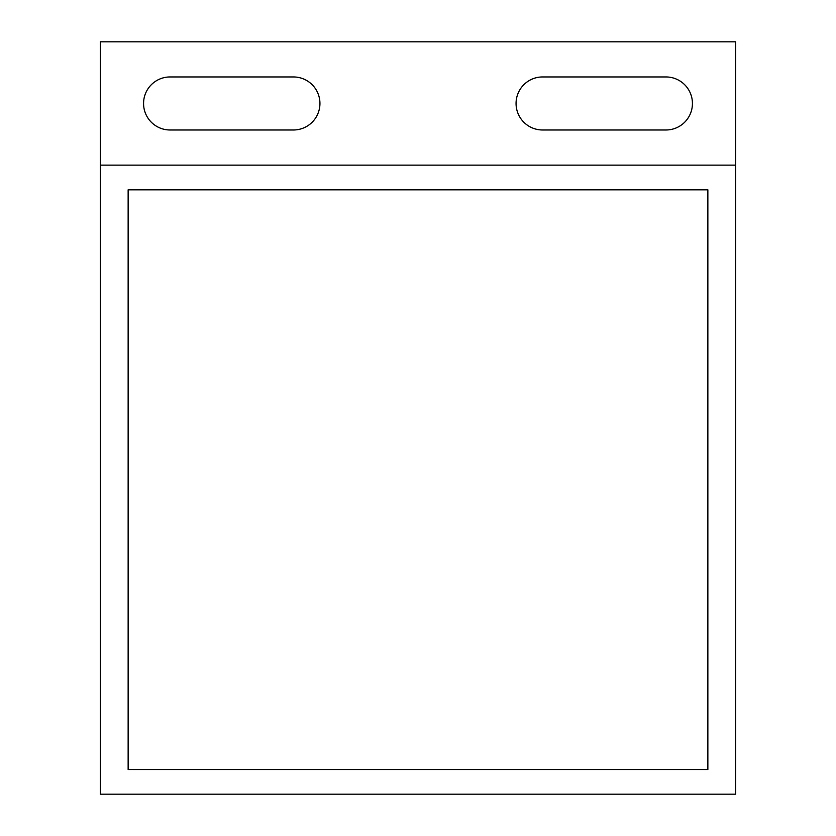<?xml version="1.0" encoding="UTF-8"?>
<svg xmlns="http://www.w3.org/2000/svg" width="836" height="836" viewBox="0 0 836 836"><rect width="100%" height="100%" fill="white"/><g stroke="black" fill="none" stroke-linecap="round" stroke-linejoin="round"><path stroke-width="1.25" d="M170.074 129.988A26.522 26.522 0 0 1 143.562 103.476A26.522 26.522 0 0 1 170.074 76.954L293.426 76.954A26.522 26.522 0 0 1 319.937 103.476A26.522 26.522 0 0 1 293.426 129.988L170.074 129.988M100.393 165.141L100.393 41.8L735.607 41.8L735.607 794.2L100.393 794.2L100.393 165.141L735.607 165.141M542.574 129.988A26.522 26.522 0 0 1 516.063 103.476A26.522 26.522 0 0 1 542.574 76.954L665.926 76.954A26.522 26.522 0 0 1 692.438 103.476A26.522 26.522 0 0 1 665.926 129.988L542.574 129.988M128.138 189.814L707.862 189.814L707.862 769.528L128.138 769.528L128.138 189.814"/></g></svg>
